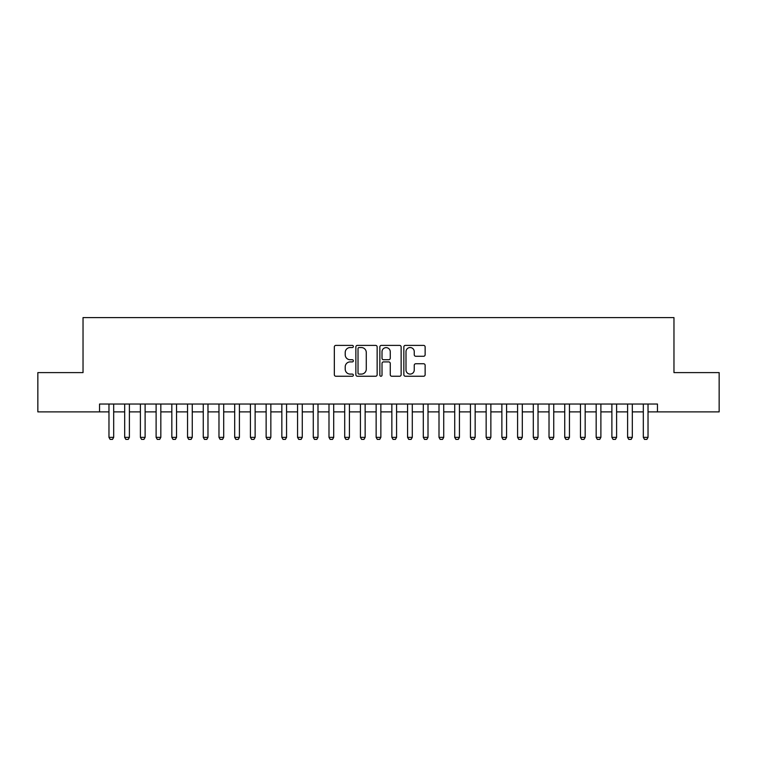 <?xml version="1.0" encoding="UTF-8"?>
<svg xmlns="http://www.w3.org/2000/svg" width="757" height="757" viewBox="0 0 757 757"><rect width="100%" height="100%" fill="white"/><g stroke="black" fill="none" stroke-linecap="round" stroke-linejoin="round"><path stroke-width="1.14" d="M353.358 346.469A1.079 1.079 0 0 0 352.279 345.391L335.881 345.391A1.542 1.542 0 0 0 334.339 346.933L334.339 374.706A1.542 1.542 0 0 0 335.881 376.248L352.279 376.248A1.079 1.079 0 0 0 353.358 375.169A1.079 1.079 0 0 0 352.279 374.09L350.15 374.09A4.939 4.939 0 0 1 345.22 369.151L345.22 366.833A4.939 4.939 0 0 1 350.15 361.903L352.279 361.903A1.079 1.079 0 0 0 353.358 360.815A1.079 1.079 0 0 0 352.279 359.736L350.15 359.736A4.939 4.939 0 0 1 345.22 354.806L345.22 352.488A4.939 4.939 0 0 1 350.15 347.548L352.279 347.548A1.079 1.079 0 0 0 353.358 346.469M423.589 356.273A1.542 1.542 0 0 0 425.131 354.73L425.131 346.933A1.542 1.542 0 0 0 423.589 345.391L405.383 345.391A1.542 1.542 0 0 0 403.841 346.933L403.841 374.706A1.542 1.542 0 0 0 405.383 376.248L423.589 376.248A1.542 1.542 0 0 0 425.131 374.706L425.131 365.29A1.542 1.542 0 0 0 423.589 363.748L415.792 363.748A1.542 1.542 0 0 0 414.249 365.29L414.249 369.955A4.126 4.126 0 0 1 410.124 374.09A4.126 4.126 0 0 1 405.998 369.955L405.998 351.683A4.126 4.126 0 0 1 410.124 347.548A4.126 4.126 0 0 1 414.249 351.683L414.249 354.73A1.542 1.542 0 0 0 415.792 356.273L423.589 356.273M99.536 411.893L37.85 411.893L37.85 372.605L83.033 372.605L83.033 317.599L673.967 317.599L673.967 372.605L719.15 372.605L719.15 411.893L657.464 411.893L657.464 404.039L99.536 404.039L99.536 411.893L108.97 411.893M377.147 346.933A1.542 1.542 0 0 0 375.604 345.391L357.408 345.391A1.542 1.542 0 0 0 355.866 346.933L355.866 374.706A1.542 1.542 0 0 0 357.408 376.248L375.604 376.248A1.542 1.542 0 0 0 377.147 374.706L377.147 346.933M381.396 345.391L399.592 345.391A1.542 1.542 0 0 1 401.134 346.933L401.134 374.706A1.542 1.542 0 0 1 399.592 376.248L391.804 376.248A1.542 1.542 0 0 1 390.262 374.706L390.262 363.445A1.542 1.542 0 0 0 388.72 361.903L383.553 361.903A1.542 1.542 0 0 0 382.011 363.445L382.011 375.169A1.079 1.079 0 0 1 380.932 376.248A1.079 1.079 0 0 1 379.853 375.169L379.853 346.933A1.542 1.542 0 0 1 381.396 345.391M113.682 411.893L124.678 411.893M129.4 411.893L140.395 411.893M145.117 411.893L156.112 411.893M160.834 411.893L171.83 411.893M176.542 411.893L187.547 411.893M192.259 411.893L203.264 411.893M207.976 411.893L218.981 411.893M223.694 411.893L234.698 411.893M239.411 411.893L250.416 411.893M255.128 411.893L266.133 411.893M270.845 411.893L281.841 411.893M286.562 411.893L297.558 411.893M302.28 411.893L313.275 411.893M317.997 411.893L328.992 411.893M333.705 411.893L344.709 411.893M349.422 411.893L360.427 411.893M365.139 411.893L376.144 411.893M380.856 411.893L391.861 411.893M396.573 411.893L407.578 411.893M412.291 411.893L423.295 411.893M428.008 411.893L439.003 411.893M443.725 411.893L454.72 411.893M459.442 411.893L470.438 411.893M475.159 411.893L486.155 411.893M490.867 411.893L501.872 411.893M506.584 411.893L517.589 411.893M522.302 411.893L533.307 411.893M538.019 411.893L549.024 411.893M553.736 411.893L564.741 411.893M569.453 411.893L580.458 411.893M585.17 411.893L596.166 411.893M600.888 411.893L611.883 411.893M616.605 411.893L627.6 411.893M632.322 411.893L643.318 411.893M648.03 411.893L657.464 411.893M359.102 347.548A1.079 1.079 0 0 0 358.023 348.636L358.023 373.002A1.079 1.079 0 0 0 359.102 374.09L361.335 374.09A4.939 4.939 0 0 0 366.274 369.151L366.274 352.488A4.939 4.939 0 0 0 361.335 347.548L359.102 347.548M390.262 351.759A4.126 4.126 0 0 0 386.136 347.633A4.126 4.126 0 0 0 382.011 351.759L382.011 358.193A1.542 1.542 0 0 0 383.553 359.736L388.72 359.736A1.542 1.542 0 0 0 390.262 358.193L390.262 351.759M113.682 404.039L113.682 437.357L112.5 439.401L110.144 439.401L108.97 437.357L108.97 404.039M108.97 437.357L113.682 437.357M129.4 404.039L129.4 437.357L128.217 439.401L125.861 439.401L124.678 437.357L124.678 404.039M124.678 437.357L129.4 437.357M145.117 404.039L145.117 437.357L143.934 439.401L141.578 439.401L140.395 437.357L140.395 404.039M140.395 437.357L145.117 437.357M160.834 404.039L160.834 437.357L159.651 439.401L157.295 439.401L156.112 437.357L156.112 404.039M156.112 437.357L160.834 437.357M176.542 404.039L176.542 437.357L175.369 439.401L173.012 439.401L171.83 437.357L171.83 404.039M171.83 437.357L176.542 437.357M192.259 404.039L192.259 437.357L191.086 439.401L188.73 439.401L187.547 437.357L187.547 404.039M187.547 437.357L192.259 437.357M207.976 404.039L207.976 437.357L206.803 439.401L204.447 439.401L203.264 437.357L203.264 404.039M203.264 437.357L207.976 437.357M223.694 404.039L223.694 437.357L222.52 439.401L220.155 439.401L218.981 437.357L218.981 404.039M218.981 437.357L223.694 437.357M239.411 404.039L239.411 437.357L238.228 439.401L235.872 439.401L234.698 437.357L234.698 404.039M234.698 437.357L239.411 437.357M255.128 404.039L255.128 437.357L253.945 439.401L251.589 439.401L250.416 437.357L250.416 404.039M250.416 437.357L255.128 437.357M270.845 404.039L270.845 437.357L269.662 439.401L267.306 439.401L266.133 437.357L266.133 404.039M266.133 437.357L270.845 437.357M286.562 404.039L286.562 437.357L285.38 439.401L283.023 439.401L281.841 437.357L281.841 404.039M281.841 437.357L286.562 437.357M302.28 404.039L302.28 437.357L301.097 439.401L298.741 439.401L297.558 437.357L297.558 404.039M297.558 437.357L302.28 437.357M317.997 404.039L317.997 437.357L316.814 439.401L314.458 439.401L313.275 437.357L313.275 404.039M313.275 437.357L317.997 437.357M333.705 404.039L333.705 437.357L332.531 439.401L330.175 439.401L328.992 437.357L328.992 404.039M328.992 437.357L333.705 437.357M349.422 404.039L349.422 437.357L348.248 439.401L345.892 439.401L344.709 437.357L344.709 404.039M344.709 437.357L349.422 437.357M365.139 404.039L365.139 437.357L363.966 439.401L361.609 439.401L360.427 437.357L360.427 404.039M360.427 437.357L365.139 437.357M380.856 404.039L380.856 437.357L379.683 439.401L377.317 439.401L376.144 437.357L376.144 404.039M376.144 437.357L380.856 437.357M396.573 404.039L396.573 437.357L395.391 439.401L393.034 439.401L391.861 437.357L391.861 404.039M391.861 437.357L396.573 437.357M412.291 404.039L412.291 437.357L411.108 439.401L408.752 439.401L407.578 437.357L407.578 404.039M407.578 437.357L412.291 437.357M428.008 404.039L428.008 437.357L426.825 439.401L424.469 439.401L423.295 437.357L423.295 404.039M423.295 437.357L428.008 437.357M443.725 404.039L443.725 437.357L442.542 439.401L440.186 439.401L439.003 437.357L439.003 404.039M439.003 437.357L443.725 437.357M459.442 404.039L459.442 437.357L458.259 439.401L455.903 439.401L454.72 437.357L454.72 404.039M454.72 437.357L459.442 437.357M475.159 404.039L475.159 437.357L473.977 439.401L471.62 439.401L470.438 437.357L470.438 404.039M470.438 437.357L475.159 437.357M490.867 404.039L490.867 437.357L489.694 439.401L487.338 439.401L486.155 437.357L486.155 404.039M486.155 437.357L490.867 437.357M506.584 404.039L506.584 437.357L505.411 439.401L503.055 439.401L501.872 437.357L501.872 404.039M501.872 437.357L506.584 437.357M522.302 404.039L522.302 437.357L521.128 439.401L518.772 439.401L517.589 437.357L517.589 404.039M517.589 437.357L522.302 437.357M538.019 404.039L538.019 437.357L536.845 439.401L534.48 439.401L533.307 437.357L533.307 404.039M533.307 437.357L538.019 437.357M553.736 404.039L553.736 437.357L552.553 439.401L550.197 439.401L549.024 437.357L549.024 404.039M549.024 437.357L553.736 437.357M569.453 404.039L569.453 437.357L568.27 439.401L565.914 439.401L564.741 437.357L564.741 404.039M564.741 437.357L569.453 437.357M585.17 404.039L585.17 437.357L583.988 439.401L581.631 439.401L580.458 437.357L580.458 404.039M580.458 437.357L585.17 437.357M600.888 404.039L600.888 437.357L599.705 439.401L597.349 439.401L596.166 437.357L596.166 404.039M596.166 437.357L600.888 437.357M616.605 404.039L616.605 437.357L615.422 439.401L613.066 439.401L611.883 437.357L611.883 404.039M611.883 437.357L616.605 437.357M632.322 404.039L632.322 437.357L631.139 439.401L628.783 439.401L627.6 437.357L627.6 404.039M627.6 437.357L632.322 437.357M648.03 404.039L648.03 437.357L646.857 439.401L644.5 439.401L643.318 437.357L643.318 404.039M643.318 437.357L648.03 437.357"/></g></svg>
